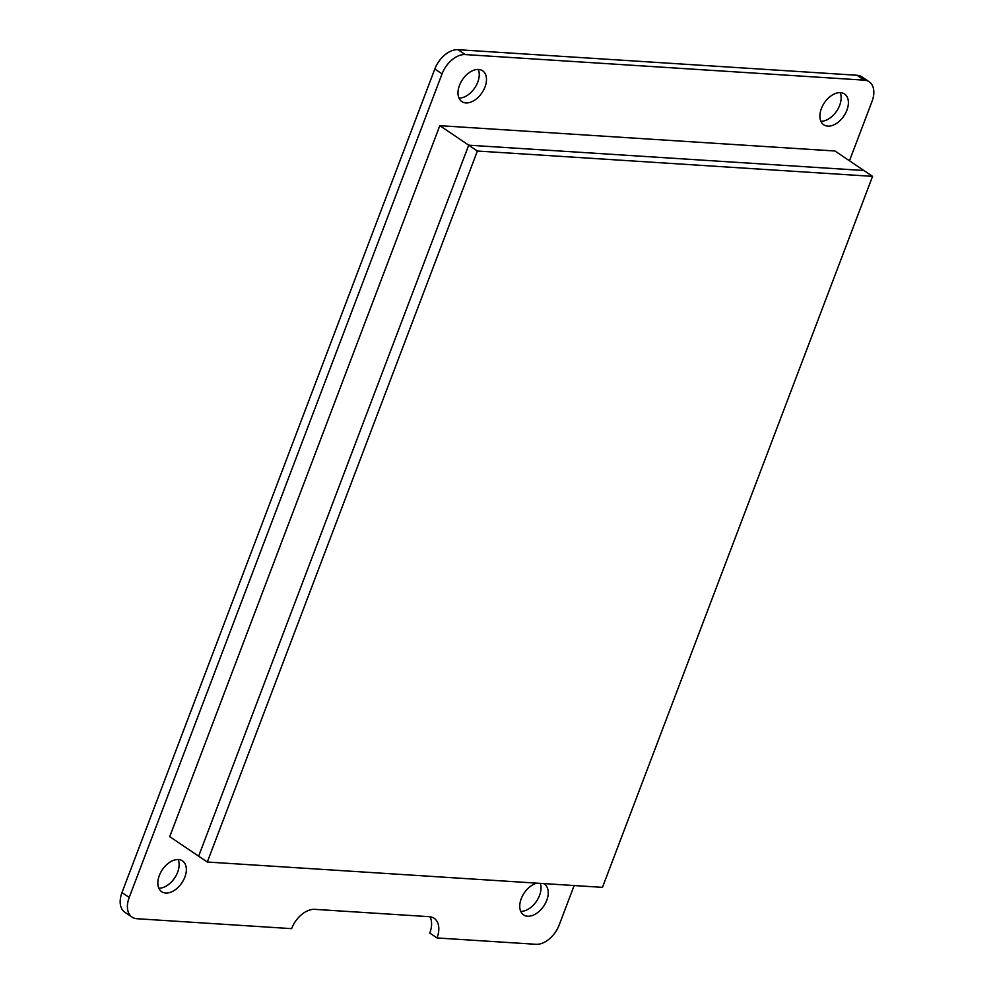 <?xml version="1.0" encoding="UTF-8"?>
<svg xmlns="http://www.w3.org/2000/svg" width="994" height="994" viewBox="0 0 994 994"><rect width="100%" height="100%" fill="white"/><g stroke="black" fill="none" stroke-linecap="round" stroke-linejoin="round"><path stroke-width="1.49" d="M429.93 916.741A22.527 14.264 -56 0 1 429.781 933.08L437.012 937.951A22.527 14.264 124 0 0 434.142 918.282A22.527 14.264 124 0 0 429.259 916.679L314.8 909.348A22.527 14.264 124 0 0 291.627 928.644L136.973 918.729A22.527 14.264 -56 0 1 132.078 917.114A22.527 14.264 -56 0 1 129.208 897.445L121.976 892.575A22.527 14.264 124 0 0 124.846 912.244L132.078 917.114M437.012 937.951L536.002 944.3A22.527 14.264 -56 0 0 559.175 925.004L574.159 885.542M849.472 160.78L872.024 101.425A22.527 14.264 -56 0 0 869.154 81.756L861.922 76.886A22.527 14.264 124 0 0 857.027 75.271L864.258 80.154A22.527 14.264 -56 0 1 869.154 81.756M864.258 80.154L465.229 54.571L457.998 49.7A22.527 14.264 124 0 0 434.825 68.996L442.057 73.867A22.527 14.264 -56 0 1 465.229 54.571M442.057 73.867L129.208 897.445M459.476 85.372A18.588 11.766 -56 0 1 482.624 70.785A18.588 11.766 -56 0 1 484.985 87.012A18.588 11.766 -56 0 1 461.837 101.599A18.588 11.766 -56 0 1 459.476 85.372M821.379 108.57A18.588 11.766 -56 0 1 844.54 93.983A18.588 11.766 -56 0 1 846.9 110.21A18.588 11.766 -56 0 1 823.753 124.797A18.588 11.766 -56 0 1 821.379 108.57M543.507 883.567A18.588 11.766 -56 0 1 544.401 884.088A18.588 11.766 -56 0 1 546.762 900.315A18.588 11.766 -56 0 1 523.614 914.902A18.588 11.766 -56 0 1 521.241 898.675A18.588 11.766 -56 0 1 536.772 883.144M159.338 875.49A18.588 11.766 -56 0 1 182.486 860.891A18.588 11.766 -56 0 1 184.859 877.118A18.588 11.766 -56 0 1 161.699 891.705A18.588 11.766 -56 0 1 159.338 875.49M121.976 892.575L434.825 68.996M457.998 49.7L857.027 75.271M158.829 888.176A18.588 11.766 124 0 0 177.628 872.247A18.588 11.766 124 0 0 178.137 859.549M520.732 911.374A18.588 11.766 124 0 0 539.543 895.445A18.588 11.766 124 0 0 540.301 883.368M820.87 121.268A18.588 11.766 124 0 0 839.669 105.327A18.588 11.766 124 0 0 840.178 92.641M458.967 98.071A18.588 11.766 124 0 0 477.766 82.129A18.588 11.766 124 0 0 478.276 69.443M169.725 836.675L439.808 125.679L834.972 151.001L863.885 170.508L468.721 145.174L198.638 856.169L169.725 836.675M207.311 862.022L602.476 887.356L872.558 176.36L863.885 170.508L468.721 145.174L477.393 151.026L207.311 862.022L198.638 856.169L468.721 145.174L439.808 125.679M872.558 176.36L477.393 151.026"/></g></svg>
